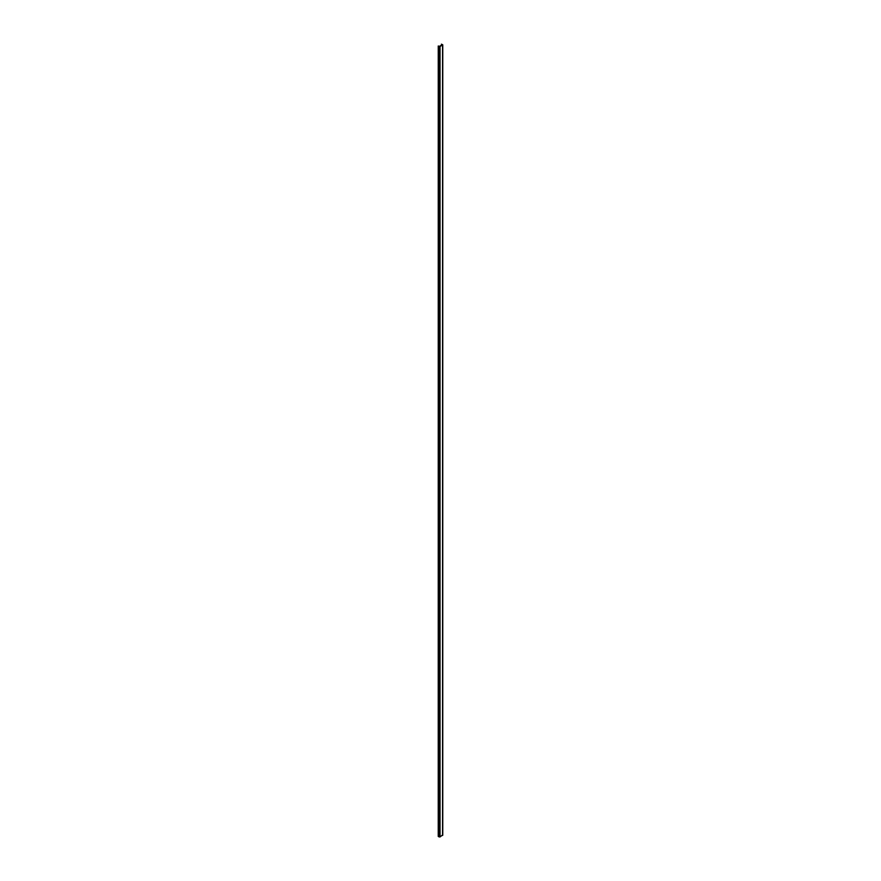 <?xml version="1.0" encoding="UTF-8"?>
<svg xmlns="http://www.w3.org/2000/svg" width="881" height="881" viewBox="0 0 881 881"><rect width="100%" height="100%" fill="white"/><g stroke="black" fill="none" stroke-linecap="round" stroke-linejoin="round"><path stroke-width="1.32" d="M442.229 44.744L439.465 46.341L438.242 46.01L440.037 46.539L442.758 44.81L441.403 44.171L442.229 44.7M438.253 836.454L438.253 46.043L438.242 836.421L440.037 836.95L442.57 834.957M440.037 46.539L440.037 836.95M439.123 46.539L439.123 836.95M442.57 45.074L442.57 835.485M442.758 44.81L442.758 835.221"/></g></svg>
